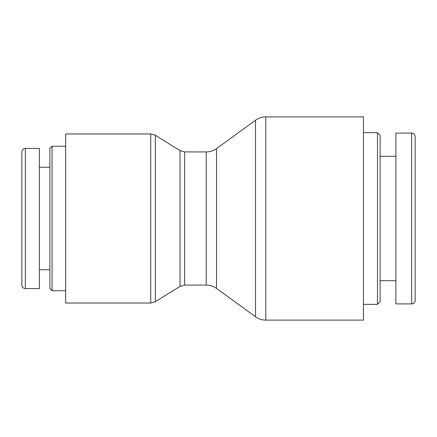 <?xml version="1.0" encoding="UTF-8"?>
<svg xmlns="http://www.w3.org/2000/svg" width="437" height="437" viewBox="0 0 437 437"><rect width="100%" height="100%" fill="white"/><g stroke="black" fill="none" stroke-linecap="round" stroke-linejoin="round"><path stroke-width="0.66" d="M150.743 133.973L150.743 303.027L65.648 303.027L65.648 133.973L150.743 133.973L155.364 135.29L180.028 150.607L180.028 286.393L155.364 301.71L155.364 135.29M180.028 286.393L184.649 285.071L184.649 151.929L180.028 150.607M184.649 151.929L206.231 151.929L206.231 285.071C210.022 285.099 213.458 286.219 216.539 288.42L216.539 148.58C213.458 150.781 210.022 151.901 206.231 151.929M216.539 148.58L255.498 120.241C258.584 118.039 262.014 116.919 265.805 116.892L363.469 116.892L363.469 320.108L265.805 320.108L265.805 116.892M52.069 146.237L49.878 148.422L49.878 288.578L52.069 290.763L52.069 146.237L65.648 146.237M52.069 290.763L65.648 290.763M21.85 151.934L21.85 285.077A3.501 3.501 0 0 0 25.351 288.578L25.351 148.427C23.227 148.64 22.058 149.804 21.85 151.934M21.85 285.077C22.058 287.196 23.227 288.365 25.351 288.573L39.368 288.578L39.368 148.422L25.351 148.422M49.878 269.744L39.368 269.744M377.486 304.343L380.114 301.716L380.114 135.284L377.486 132.657L377.486 304.343L363.469 304.343M411.649 133.094L395.878 133.094L395.878 303.906L411.649 303.906A3.501 3.501 0 0 0 415.15 300.405L415.15 136.59C414.942 134.459 413.773 133.285 411.649 133.077L411.649 303.906C413.773 303.693 414.942 302.53 415.15 300.405M380.114 280.691L395.878 280.691M255.498 120.241L255.498 316.759C258.584 318.961 262.014 320.081 265.805 320.108M150.743 303.027L155.364 301.71M184.649 285.071L206.231 285.071M216.539 288.42L255.498 316.759M49.878 167.256L39.368 167.256M377.486 132.657L363.469 132.657M380.114 156.309L395.878 156.309"/></g></svg>
